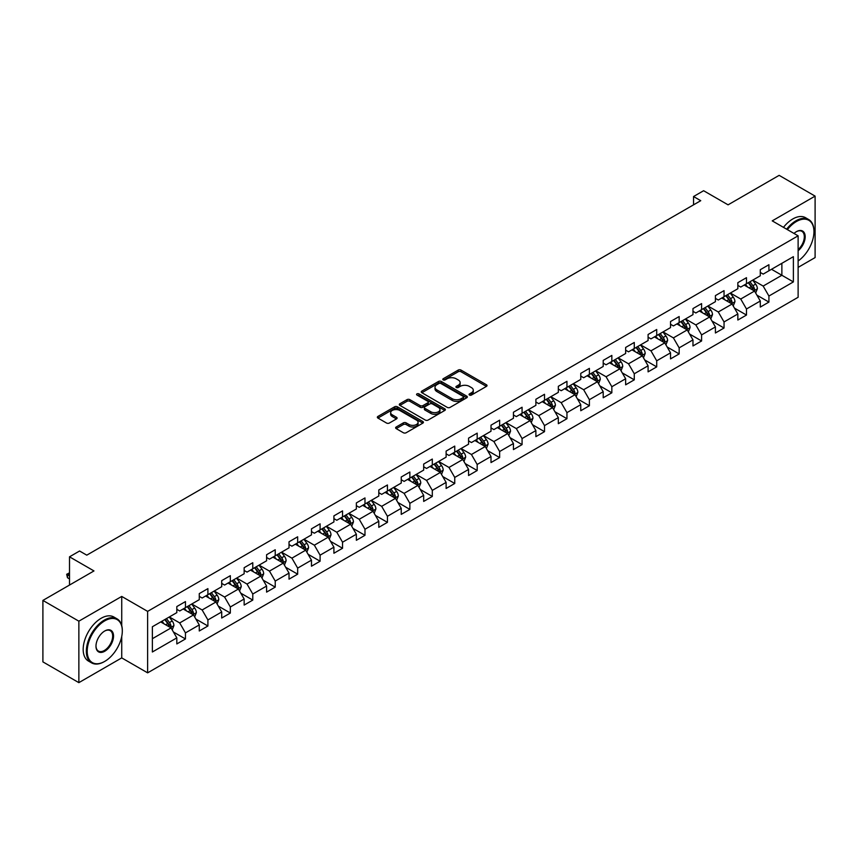 <?xml version="1.0" encoding="UTF-8"?>
<svg xmlns="http://www.w3.org/2000/svg" width="858" height="858" viewBox="0 0 858 858"><rect width="100%" height="100%" fill="white"/><g stroke="black" fill="none" stroke-linecap="round" stroke-linejoin="round"><path stroke-width="1.29" d="M469.465 395.055A1.394 0.804 0 0 0 471.439 395.055L486.443 386.39A1.995 1.148 0 0 0 487.022 385.574A1.995 1.148 0 0 0 486.443 384.759L461.025 370.088A1.995 1.148 0 0 0 458.204 370.088L443.2 378.753A1.394 0.804 0 0 0 442.792 379.322A1.394 0.804 0 0 0 443.2 379.89A1.394 0.804 0 0 0 445.173 379.89L447.115 378.775A6.392 3.689 0 0 1 456.156 378.775L458.269 379.997A6.392 3.689 0 0 1 460.145 382.604A6.392 3.689 0 0 1 458.269 385.21L456.327 386.336A1.394 0.804 0 0 0 455.92 386.904A1.394 0.804 0 0 0 456.327 387.473A1.394 0.804 0 0 0 458.311 387.473L460.253 386.357A6.392 3.689 0 0 1 469.283 386.357L471.407 387.58A6.392 3.689 0 0 1 473.273 390.186A6.392 3.689 0 0 1 471.407 392.792L469.465 393.919A1.394 0.804 0 0 0 469.058 394.487A1.394 0.804 0 0 0 469.465 395.055L469.465 393.919M396.214 426.994A1.995 1.148 0 0 0 395.635 427.81A1.995 1.148 0 0 0 396.214 428.625L403.346 432.743A1.995 1.148 0 0 0 406.166 432.743L422.833 423.123A1.995 1.148 0 0 0 423.412 422.308A1.995 1.148 0 0 0 422.833 421.493L397.415 406.81A1.995 1.148 0 0 0 394.594 406.81L377.928 416.43A1.995 1.148 0 0 0 377.348 417.245A1.995 1.148 0 0 0 377.928 418.06L386.54 423.037A1.995 1.148 0 0 0 389.371 423.037L396.493 418.919A1.995 1.148 0 0 0 397.082 418.103A1.995 1.148 0 0 0 396.493 417.288L392.224 414.822A5.341 3.089 0 0 1 390.658 412.644A5.341 3.089 0 0 1 393.961 409.792A5.341 3.089 0 0 1 399.785 410.467L416.516 420.12A5.341 3.089 0 0 1 418.082 422.308A5.341 3.089 0 0 1 414.779 425.15A5.341 3.089 0 0 1 408.955 424.485L406.166 422.876A1.995 1.148 0 0 0 403.346 422.876L396.214 426.994L396.214 428.625L403.346 424.538L403.346 422.876M798.122 267.385L815.1 257.582L815.1 196.117L779.139 175.354L728.067 204.837L703.614 190.723L693.543 196.536L700.739 200.686L86.776 555.158L79.58 551.008L69.509 556.821L69.509 585.059M121.729 625.611L121.729 596.428L78.861 621.181L42.9 600.418L93.972 570.935L69.509 556.821M121.729 596.428L147.63 611.379L798.122 235.821L798.122 297.276L147.63 672.844L147.63 611.379M815.1 196.117L772.232 220.871L798.122 235.821M447.254 407.389A1.995 1.148 0 0 0 450.085 407.389L466.741 397.769A1.995 1.148 0 0 0 467.331 396.954A1.995 1.148 0 0 0 466.741 396.139L441.334 381.467A1.995 1.148 0 0 0 438.502 381.467L421.846 391.076A1.995 1.148 0 0 0 421.257 391.891A1.995 1.148 0 0 0 421.846 392.707L447.254 407.389M417.535 395.356A1.394 0.804 0 0 1 418.951 395.559L444.766 410.456L428.131 420.066A1.995 1.148 0 0 1 425.3 420.066L399.882 405.384L399.882 403.753A1.995 1.148 0 0 0 399.302 404.568A1.995 1.148 0 0 0 399.882 405.384M399.882 403.753L407.014 399.646A1.995 1.148 0 0 1 409.845 399.646L420.152 405.587A1.995 1.148 0 0 0 422.973 405.587L427.702 402.863A1.995 1.148 0 0 0 428.292 402.048A1.995 1.148 0 0 0 427.702 401.233L416.967 395.034A1.394 0.804 0 0 1 416.559 394.466A1.394 0.804 0 0 1 417.428 393.715A1.394 0.804 0 0 1 418.951 393.897L444.787 408.816A1.995 1.148 0 0 1 445.377 409.631A1.995 1.148 0 0 1 444.787 410.446L444.787 408.816M78.861 621.181L78.861 682.646L42.9 661.883L42.9 600.418M173.445 632.024L185.457 638.953L185.457 632.893L199.271 624.924L199.271 630.984L207.904 625.997L207.904 619.937L221.707 611.969L221.707 618.028L230.341 613.041L230.341 606.981L244.155 599.013L244.155 605.072L252.778 600.085L252.778 594.026L266.591 586.057L266.591 592.117L275.225 587.129L275.225 581.07L289.028 573.101L289.028 579.161L297.662 574.174L297.662 568.114L311.475 560.145L311.475 566.205L320.098 561.218L320.098 555.158L333.912 547.179L333.912 553.249L342.546 548.262L342.546 542.202L356.36 534.223L356.36 540.293L364.982 535.306L364.982 529.247L378.796 521.267L378.796 527.338L387.43 522.35L387.43 516.291L401.233 508.311L401.233 514.382L409.867 509.395L409.867 503.335L423.68 495.356L423.68 501.426L432.303 496.439L432.303 490.379L446.117 482.4L446.117 488.47L454.751 483.483L454.751 477.423L468.565 469.444L468.565 475.514L477.187 470.527L477.187 464.468L491.001 456.488L491.001 462.559L499.635 457.571L499.635 451.512L513.438 443.532L513.438 449.592L522.072 444.616L522.072 438.556L535.885 430.577L535.885 436.636L544.508 431.66L544.508 425.6L558.322 417.621L558.322 423.68L566.956 418.704L566.956 412.634L580.769 404.665L580.769 410.725L589.392 405.748L589.392 399.678L603.206 391.709L603.206 397.769L611.84 392.792L611.84 386.722L625.643 378.753L625.643 384.813L634.276 379.837L634.276 373.766L648.09 365.798L648.09 371.857L656.713 366.881L656.713 360.81L670.527 352.842L670.527 358.901L679.161 353.925L679.161 347.855L692.974 339.886L692.974 345.946L701.597 340.969L701.597 334.899L715.411 326.93L715.411 332.99L724.045 328.013L724.045 321.943L737.848 313.974L737.848 320.034L746.481 315.058L746.481 308.987L760.295 301.019L760.295 307.078L768.918 302.091L768.918 296.031L793.382 281.917L793.382 256.671L781.874 263.309L781.874 275.268L793.382 281.917M185.457 638.953L176.823 643.94L176.823 637.88L152.37 651.994L152.37 626.748L176.823 612.633L176.823 606.563L185.457 601.587L185.457 607.646L199.271 599.678L199.271 593.607L207.904 588.631L207.904 594.691L221.707 586.711L221.707 580.651L230.341 575.675L230.341 581.735L244.155 573.755L244.155 567.696L252.778 562.719L252.778 568.779L266.591 560.8L266.591 554.74L275.225 549.753L275.225 555.823L289.028 547.844L289.028 541.784L297.662 536.797L297.662 542.867L311.475 534.888L311.475 528.828L320.098 523.841L320.098 529.912L333.912 521.932L333.912 515.873L342.546 510.885L342.546 516.956L356.36 508.976L356.36 502.917L364.982 497.93L364.982 504L378.796 496.021L378.796 489.961L387.43 484.974L387.43 491.044L401.233 483.065L401.233 477.005L409.867 472.018L409.867 478.088L423.68 470.109L423.68 464.049L432.303 459.062L432.303 465.133L446.117 457.153L446.117 451.094L454.751 446.106L454.751 452.177L468.565 444.197L468.565 438.138L477.187 433.151L477.187 439.21L491.001 431.242L491.001 425.182L499.635 420.195L499.635 426.254L513.438 418.286L513.438 412.226L522.072 407.239L522.072 413.299L535.885 405.33L535.885 399.27L544.508 394.283L544.508 400.343L558.322 392.374L558.322 386.315L566.956 381.327L566.956 387.387L580.769 379.418L580.769 373.359L589.392 368.372L589.392 374.431L603.206 366.463L603.206 360.403L611.84 355.416L611.84 361.475L625.643 353.507L625.643 347.447L634.276 342.46L634.276 348.52L648.09 340.551L648.09 334.491L656.713 329.504L656.713 335.564L670.527 327.595L670.527 321.525L679.161 316.548L679.161 322.608L692.974 314.639L692.974 308.569L701.597 303.593L701.597 309.652L715.411 301.684L715.411 295.613L724.045 290.637L724.045 296.696L737.848 288.728L737.848 282.657L746.481 277.681L746.481 283.741L760.295 275.772L760.295 269.702L768.918 264.725L768.918 270.785L793.382 256.671M183.151 608.976L193.511 614.95L179.708 622.929L169.348 616.945M176.823 609.309L179.708 610.971L185.457 607.646M179.708 622.929L185.457 632.893M193.511 614.95L199.271 624.924M205.598 596.02L215.959 601.994L202.145 609.974L191.784 603.989M199.271 596.353L202.145 598.015L207.904 594.691M202.145 609.974L207.904 619.937M215.959 601.994L221.707 611.969M228.035 583.065L238.395 589.038L224.582 597.018L214.232 591.033M221.707 583.397L224.582 585.059L230.341 581.735M224.582 597.018L230.341 606.981M238.395 589.038L244.155 599.013M250.482 570.109L260.832 576.083L247.029 584.062L236.669 578.077M244.155 570.441L247.029 572.104L252.778 568.779M247.029 584.062L252.778 594.026M260.832 576.083L266.591 586.057M272.919 557.153L283.279 563.127L269.466 571.106L259.105 565.122M266.591 557.486L269.466 559.148L275.225 555.823M269.466 571.106L275.225 581.07M283.279 563.127L289.028 573.101M295.356 544.197L305.716 550.171L291.913 558.15L281.553 552.166M289.028 544.53L291.913 546.192L297.662 542.867M291.913 558.15L297.662 568.114M305.716 550.171L311.475 560.145M317.803 531.241L328.164 537.215L314.35 545.195L303.989 539.21M311.475 531.574L314.35 533.226L320.098 529.912M314.35 545.195L320.098 555.158M328.164 537.215L333.912 547.179M340.24 518.286L350.6 524.259L336.786 532.239L326.437 526.254M333.912 518.618L336.786 520.27L342.546 516.956M336.786 532.239L342.546 542.202M350.6 524.259L356.36 534.223M362.687 505.33L373.037 511.304L359.234 519.283L348.874 513.298M356.36 505.662L359.234 507.314L364.982 504M359.234 519.283L364.982 529.247M373.037 511.304L378.796 521.267M385.124 492.374L395.484 498.348L381.671 506.327L371.31 500.343M378.796 492.707L381.671 494.358L387.43 491.044M381.671 506.327L387.43 516.291M395.484 498.348L401.233 508.311M407.561 479.408L417.921 485.392L404.118 493.361L393.758 487.387M401.233 479.74L404.118 481.402L409.867 478.088M404.118 493.361L409.867 503.335M417.921 485.392L423.68 495.356M430.008 466.452L440.369 472.436L426.555 480.405L416.194 474.431M423.68 466.784L426.555 468.447L432.303 465.133M426.555 480.405L432.303 490.379M440.369 472.436L446.117 482.4M452.445 453.496L462.805 459.48L448.991 467.449L438.642 461.475M446.117 453.828L448.991 455.491L454.751 452.177M448.991 467.449L454.751 477.423M462.805 459.48L468.565 469.444M474.892 440.54L485.242 446.525L471.439 454.493L461.078 448.519M468.565 440.873L471.439 442.535L477.187 439.21M471.439 454.493L477.187 464.468M485.242 446.525L491.001 456.488M497.329 427.584L507.689 433.569L493.876 441.538L483.515 435.564M491.001 427.917L493.876 429.579L499.635 426.254M493.876 441.538L499.635 451.512M507.689 433.569L513.438 443.532M519.766 414.629L530.126 420.613L516.323 428.582L505.963 422.608M513.438 414.961L516.323 416.623L522.072 413.299M516.323 428.582L522.072 438.556M530.126 420.613L535.885 430.577M542.213 401.673L552.573 407.657L538.76 415.626L528.399 409.652M535.885 402.005L538.76 403.668L544.508 400.343M538.76 415.626L544.508 425.6M552.573 407.657L558.322 417.621M564.65 388.717L575.01 394.701L561.196 402.67L550.847 396.696M558.322 389.049L561.196 390.712L566.956 387.387M561.196 402.67L566.956 412.634M575.01 394.701L580.769 404.665M587.097 375.761L597.447 381.746L583.644 389.714L573.283 383.74M580.769 376.094L583.644 377.756L589.392 374.431M583.644 389.714L589.392 399.678M597.447 381.746L603.206 391.709M609.534 362.805L619.894 368.79L606.08 376.759L595.72 370.785M603.206 363.138L606.08 364.8L611.84 361.475M606.08 376.759L611.84 386.722M619.894 368.79L625.643 378.753M631.971 349.849L642.331 355.834L628.528 363.803L618.168 357.829M625.643 350.182L628.528 351.844L634.276 348.52M628.528 363.803L634.276 373.766M642.331 355.834L648.09 365.798M654.418 336.894L664.778 342.878L650.965 350.847L640.604 344.873M648.09 337.226L650.965 338.889L656.713 335.564M650.965 350.847L656.713 360.81M664.778 342.878L670.527 352.842M676.855 323.938L687.215 329.922L673.401 337.891L663.052 331.907M670.527 324.27L673.401 325.933L679.161 322.608M673.401 337.891L679.161 347.855M687.215 329.922L692.974 339.886M699.302 310.982L709.652 316.967L695.849 324.935L685.488 318.951M692.974 311.315L695.849 312.977L701.597 309.652M695.849 324.935L701.597 334.899M709.652 316.967L715.411 326.93M721.739 298.026L732.099 304.011L718.285 311.98L707.925 305.995M715.411 298.359L718.285 300.021L724.045 296.696M718.285 311.98L724.045 321.943M732.099 304.011L737.848 313.974M744.176 285.071L754.536 291.055L740.733 299.024L730.373 293.039M737.848 285.403L740.733 287.065L746.481 283.741M740.733 299.024L746.481 308.987M754.536 291.055L760.295 301.019M771.514 269.294L781.874 275.268L763.17 286.068L752.809 280.083M760.295 272.447L763.17 274.11L768.918 270.785M763.17 286.068L768.918 296.031M78.861 682.646L121.729 657.893L147.63 672.844M693.543 196.536L693.543 204.837M152.37 638.706L171.074 627.906L160.714 621.932M171.074 627.906L176.823 637.88M756.917 295.163L768.918 302.091M734.469 308.119L746.481 315.058M712.033 321.074L724.045 328.013M689.585 334.03L701.597 340.969M667.149 346.986L679.161 353.925M644.712 359.942L656.713 366.881M622.264 372.898L634.276 379.837M599.828 385.853L611.84 392.792M577.38 398.809L589.392 405.748M554.944 411.765L566.956 418.704M532.507 424.721L544.508 431.66M510.06 437.677L522.072 444.616M487.623 450.632L499.635 457.571M465.175 463.588L477.187 470.527M442.739 476.544L454.751 483.483M420.302 489.5L432.303 496.439M397.855 502.456L409.867 509.395M375.418 515.411L387.43 522.35M352.97 528.378L364.982 535.306M330.534 541.334L342.546 548.262M308.097 554.289L320.098 561.218M285.65 567.245L297.662 574.174M263.213 580.201L275.225 587.129M240.766 593.157L252.778 600.085M218.329 606.113L230.341 613.041M195.892 619.068L207.904 625.997M121.729 657.893L121.729 636.464M470.023 395.248L471.407 394.455A6.392 3.689 0 0 0 473.273 391.849L473.273 390.186M460.145 382.604L460.145 384.266A6.392 3.689 0 0 1 458.269 386.872L456.885 387.666M486.411 386.411L461.025 371.75A1.995 1.148 0 0 0 458.204 371.75L443.758 380.094M466.72 397.78L441.334 383.118A1.995 1.148 0 0 0 438.502 383.118L421.868 392.728M463.213 397.522A1.394 0.804 0 0 0 463.62 396.954A1.394 0.804 0 0 0 463.213 396.385L440.905 383.505A1.394 0.804 0 0 0 438.931 383.505L436.883 384.684A6.392 3.689 0 0 0 435.006 387.29A6.392 3.689 0 0 0 436.883 389.897L452.134 398.702A6.392 3.689 0 0 0 461.164 398.702L463.213 397.522L463.213 399.185A1.394 0.804 0 0 0 463.62 398.616L463.62 396.954M435.006 387.29L435.006 388.953A6.392 3.689 0 0 0 436.883 391.559L436.883 389.897M463.213 399.185L461.164 400.364A6.392 3.689 0 0 1 452.134 400.364L436.883 391.559M399.914 405.405L407.014 401.297L407.014 399.646M428.292 402.048L428.292 403.71A1.995 1.148 0 0 1 427.702 404.526L422.973 407.25A1.995 1.148 0 0 1 420.152 407.25L409.845 401.297A1.995 1.148 0 0 0 407.014 401.297M430.845 411.765A5.341 3.089 0 0 0 436.668 412.441A5.341 3.089 0 0 0 439.961 409.588A5.341 3.089 0 0 0 438.395 407.411L432.507 404A1.995 1.148 0 0 0 429.676 404L424.946 406.735A1.995 1.148 0 0 0 424.367 407.55A1.995 1.148 0 0 0 424.946 408.365L430.845 411.765L430.845 413.427A5.341 3.089 0 0 0 436.668 414.092A5.341 3.089 0 0 0 439.961 411.25L439.961 409.588M424.367 407.55L424.367 409.212A1.995 1.148 0 0 0 424.946 410.027L424.946 408.365M430.845 413.427L424.946 410.027M418.082 422.308L418.082 423.97A5.341 3.089 0 0 1 414.779 426.812A5.341 3.089 0 0 1 408.955 426.147L406.166 424.538A1.995 1.148 0 0 0 403.346 424.538M390.658 412.644L390.658 414.307A5.341 3.089 0 0 0 392.224 416.484L392.224 414.822M396.471 418.94L392.224 416.484M422.801 423.133L397.415 408.472A1.995 1.148 0 0 0 394.594 408.472L377.96 418.082L377.928 416.43M755.673 293.018L757.389 288.706A5.395 3.11 -120 0 0 755.662 284.116L752.691 280.158M747.522 287.001L745.505 284.309M753.699 290.572L754.472 288.942A5.395 3.11 -120 0 0 752.927 285.693L749.967 281.735M748.616 282.507L751.908 286.904A2.746 1.587 60 0 1 752.402 287.741L754.472 288.942M748.24 282.732L751.211 286.69A5.395 3.11 60 0 1 752.745 289.929M798.122 260.971A24.818 14.329 120 0 0 813.952 231.671A24.818 14.329 120 0 0 796.396 221.536A24.818 14.329 120 0 0 787.387 229.622M786.636 229.183A25.429 14.683 -60 0 1 795.967 220.785A25.429 14.683 -60 0 1 808.686 219.53A25.429 14.683 -60 0 1 813.952 231.167A25.429 14.683 -60 0 1 813.952 231.424M794.004 233.44A12.409 7.164 -60 0 1 796.396 231.671L796.396 231.671A12.409 7.164 -60 0 1 805.136 235.757A12.409 7.164 -60 0 1 798.122 250.74M783.472 227.359A25.429 14.683 -60 0 1 792.803 218.962A25.429 14.683 -60 0 1 805.523 217.696L808.686 219.53M798.122 249.614A11.797 6.81 120 0 0 804.032 239.393A11.797 6.81 120 0 0 801.865 231.328A11.797 6.81 120 0 0 796.181 231.799M104.322 661.625L104.762 661.379A24.818 14.329 120 0 0 122.308 630.984A24.818 14.329 120 0 0 104.762 620.849A24.818 14.329 120 0 0 87.205 651.243A24.818 14.329 120 0 0 104.762 661.379L104.322 661.625A25.429 14.683 -60 0 1 91.613 662.891A25.429 14.683 -60 0 1 87.709 642.513A25.429 14.683 -60 0 1 104.322 620.098A25.429 14.683 -60 0 1 117.042 618.843A25.429 14.683 -60 0 1 122.308 630.491A25.429 14.683 -60 0 1 122.308 630.737M104.762 651.243A12.409 7.164 -60 0 1 95.978 646.181A12.409 7.164 -60 0 1 104.751 630.984A12.409 7.164 -60 0 1 104.762 630.984A12.409 7.164 -60 0 1 113.535 636.046A12.409 7.164 -60 0 1 104.762 651.243M95.989 645.924A11.797 6.81 120 0 0 98.423 651.083A11.797 6.81 120 0 0 104.322 650.503A11.797 6.81 120 0 0 112.033 640.1A11.797 6.81 120 0 0 110.221 630.651A11.797 6.81 120 0 0 104.537 631.113M91.613 662.891L88.449 661.068A25.429 14.683 -60 0 1 84.545 640.69A25.429 14.683 -60 0 1 101.158 618.275A25.429 14.683 -60 0 1 113.878 617.02L117.042 618.843M733.236 305.974L734.941 301.662A5.395 3.11 -120 0 0 733.225 297.072L730.255 293.114M725.074 299.957L723.058 297.265M731.263 303.528L732.035 301.898A5.395 3.11 -120 0 0 730.49 298.648L727.52 294.691M726.168 295.463L729.461 299.86A2.746 1.587 60 0 1 729.965 300.697L732.035 301.898M725.793 295.688L728.764 299.646A5.395 3.11 60 0 1 730.308 302.895M710.789 318.929L712.505 314.618A5.395 3.11 -120 0 0 710.789 310.028L707.818 306.07M702.638 312.913L700.621 310.221M708.826 316.484L709.598 314.854A5.395 3.11 -120 0 0 708.054 311.604L705.083 307.647M703.732 308.419L707.024 312.816A2.746 1.587 60 0 1 707.528 313.653L709.598 314.854M703.356 308.644L706.327 312.602A5.395 3.11 60 0 1 707.871 315.851M688.352 331.885L690.068 327.574A5.395 3.11 -120 0 0 688.341 322.983L685.37 319.026M680.201 325.868L678.185 323.176M686.379 329.44L687.151 327.81A5.395 3.11 -120 0 0 685.606 324.56L682.636 320.602M681.295 321.375L684.587 325.772A2.746 1.587 60 0 1 685.081 326.608L687.151 327.81M680.909 321.6L683.88 325.557A5.395 3.11 60 0 1 685.424 328.807M665.915 344.841L667.621 340.529A5.395 3.11 -120 0 0 665.905 335.939L662.934 331.982M657.754 338.824L655.737 336.132M663.942 342.396L664.714 340.765A5.395 3.11 -120 0 0 663.17 337.516L660.199 333.558M658.847 334.341L662.14 338.728A2.746 1.587 60 0 1 662.644 339.564L664.714 340.765M658.472 334.556L661.443 338.513A5.395 3.11 60 0 1 662.987 341.763M643.468 357.797L645.184 353.485A5.395 3.11 -120 0 0 643.457 348.895L640.486 344.937M635.317 351.78L633.301 349.088M641.494 355.351L642.267 353.721A5.395 3.11 -120 0 0 640.722 350.472L637.762 346.514M636.411 347.297L639.703 351.694A2.746 1.587 60 0 1 640.197 352.52L642.267 353.721M636.035 347.511L639.006 351.469A5.395 3.11 60 0 1 640.54 354.719M621.031 370.753L622.736 366.441A5.395 3.11 -120 0 0 621.02 361.851L618.05 357.893M612.869 364.736L610.853 362.044M619.058 368.307L619.83 366.677A5.395 3.11 -120 0 0 618.286 363.427L615.315 359.47M613.963 360.253L617.256 364.65A2.746 1.587 60 0 1 617.76 365.476L619.83 366.677M613.588 360.467L616.559 364.425A5.395 3.11 60 0 1 618.103 367.674M598.584 383.708L600.3 379.397A5.395 3.11 -120 0 0 598.584 374.807L595.613 370.849M590.433 377.692L588.416 375M596.621 381.263L597.393 379.633A5.395 3.11 -120 0 0 595.849 376.383L592.878 372.426M591.527 373.209L594.819 377.606A2.746 1.587 60 0 1 595.323 378.432L597.393 379.633M591.151 373.423L594.122 377.381A5.395 3.11 60 0 1 595.666 380.63M576.147 396.664L577.863 392.353A5.395 3.11 -120 0 0 576.136 387.762L573.165 383.805M567.996 390.647L565.98 387.955M574.174 394.219L574.946 392.589A5.395 3.11 -120 0 0 573.401 389.35L570.431 385.381M569.09 386.164L572.383 390.562A2.746 1.587 60 0 1 572.876 391.387L574.946 392.589M568.704 386.379L571.675 390.336A5.395 3.11 60 0 1 573.219 393.586M553.71 409.62L555.416 405.308A5.395 3.11 -120 0 0 553.7 400.718L550.729 396.761M545.549 403.603L543.532 400.911M551.737 407.175L552.509 405.544A5.395 3.11 -120 0 0 550.965 402.305L547.994 398.337M546.643 399.12L549.935 403.517A2.746 1.587 60 0 1 550.439 404.343L552.509 405.544M546.267 399.335L549.238 403.292A5.395 3.11 60 0 1 550.782 406.542M531.263 422.576L532.979 418.264A5.395 3.11 -120 0 0 531.252 413.674L528.281 409.716M523.112 416.559L521.096 413.867M529.289 420.13L530.062 418.5A5.395 3.11 -120 0 0 528.517 415.261L525.557 411.293M524.206 412.076L527.498 416.473A2.746 1.587 60 0 1 527.992 417.299L530.062 418.5M523.83 412.29L526.801 416.259A5.395 3.11 60 0 1 528.335 419.498M508.826 435.532L510.531 431.231A5.395 3.11 -120 0 0 508.815 426.63L505.845 422.672M500.664 429.515L498.648 426.823M506.853 433.086L507.625 431.456A5.395 3.11 -120 0 0 506.081 428.217L503.11 424.249M501.758 425.032L505.051 429.429A2.746 1.587 60 0 1 505.555 430.266L507.625 431.456M501.383 425.246L504.354 429.214A5.395 3.11 60 0 1 505.898 432.453M486.379 448.487L488.095 444.187A5.395 3.11 -120 0 0 486.379 439.596L483.408 435.628M478.228 442.471L476.211 439.779M484.416 446.042L485.188 444.412A5.395 3.11 -120 0 0 483.644 441.173L480.673 437.205M479.322 437.988L482.614 442.385A2.746 1.587 60 0 1 483.118 443.221L485.188 444.412M478.946 438.202L481.917 442.17A5.395 3.11 60 0 1 483.462 445.409M463.942 461.454L465.658 457.142A5.395 3.11 -120 0 0 463.931 452.552L460.961 448.584M455.791 455.426L453.775 452.734M461.969 458.998L462.741 457.368A5.395 3.11 -120 0 0 461.196 454.129L458.226 450.16M456.885 450.943L460.178 455.341A2.746 1.587 60 0 1 460.671 456.177L462.741 457.368M456.499 451.158L459.47 455.126A5.395 3.11 60 0 1 461.014 458.365M441.505 474.41L443.211 470.098A5.395 3.11 -120 0 0 441.495 465.508L438.524 461.54M433.344 468.382L431.327 465.69M439.532 471.954L440.304 470.323A5.395 3.11 -120 0 0 438.76 467.084L435.789 463.116M434.438 463.899L437.73 468.296A2.746 1.587 60 0 1 438.234 469.133L440.304 470.323M434.062 464.114L437.033 468.082A5.395 3.11 60 0 1 438.577 471.321M419.058 487.365L420.774 483.054A5.395 3.11 -120 0 0 419.047 478.464L416.076 474.495M410.907 481.338L408.891 478.646M417.085 484.909L417.857 483.279A5.395 3.11 -120 0 0 416.312 480.04L413.352 476.072M412.001 476.855L415.293 481.252A2.746 1.587 60 0 1 415.787 482.089L417.857 483.279M411.625 477.069L414.596 481.038A5.395 3.11 60 0 1 416.13 484.277M396.621 500.321L398.326 496.01A5.395 3.11 -120 0 0 396.611 491.419L393.64 487.451M388.459 494.294L386.443 491.602M394.648 497.865L395.42 496.235A5.395 3.11 -120 0 0 393.876 492.996L390.905 489.028M389.553 489.811L392.846 494.208A2.746 1.587 60 0 1 393.35 495.045L395.42 496.235M389.178 490.025L392.149 493.994A5.395 3.11 60 0 1 393.693 497.232M374.174 513.277L375.89 508.966A5.395 3.11 -120 0 0 374.174 504.375L371.203 500.407M366.023 507.25L364.006 504.558M372.211 510.821L372.983 509.191A5.395 3.11 -120 0 0 371.439 505.952L368.468 501.984M367.117 502.767L370.409 507.164A2.746 1.587 60 0 1 370.913 508L372.983 509.191M366.741 502.981L369.712 506.949A5.395 3.11 60 0 1 371.257 510.188M351.737 526.233L353.453 521.921A5.395 3.11 -120 0 0 351.726 517.331L348.756 513.363M343.586 520.205L341.57 517.513M349.764 523.777L350.536 522.147A5.395 3.11 -120 0 0 348.991 518.908L346.021 514.939M344.68 515.722L347.973 520.12A2.746 1.587 60 0 1 348.466 520.956L350.536 522.147M344.294 515.937L347.265 519.905A5.395 3.11 60 0 1 348.809 523.144M329.3 539.189L331.006 534.877A5.395 3.11 -120 0 0 329.29 530.287L326.319 526.319M321.139 533.161L319.122 530.469M327.327 536.733L328.099 535.102A5.395 3.11 -120 0 0 326.555 531.863L323.584 527.895M322.233 528.678L325.525 533.075A2.746 1.587 60 0 1 326.029 533.912L328.099 535.102M321.857 528.893L324.828 532.861A5.395 3.11 60 0 1 326.372 536.1M306.853 552.144L308.569 547.833A5.395 3.11 -120 0 0 306.842 543.243L303.871 539.274M298.702 546.117L296.686 543.425M304.88 549.688L305.652 548.058A5.395 3.11 -120 0 0 304.107 544.819L301.147 540.851M299.796 541.634L303.089 546.031A2.746 1.587 60 0 1 303.582 546.868L305.652 548.058M299.421 541.848L302.391 545.817A5.395 3.11 60 0 1 303.925 549.056M284.416 565.1L286.122 560.789A5.395 3.11 -120 0 0 284.406 556.199L281.435 552.23M276.255 559.084L274.238 556.381M282.443 562.644L283.215 561.014A5.395 3.11 -120 0 0 281.671 557.775L278.7 553.807M277.349 554.59L280.641 558.987A2.746 1.587 60 0 1 281.145 559.824L283.215 561.014M276.973 554.804L279.944 558.773A5.395 3.11 60 0 1 281.488 562.011M261.969 578.056L263.685 573.745A5.395 3.11 -120 0 0 261.969 569.154L258.998 565.186M253.818 572.039L251.802 569.347M260.006 575.6L260.778 573.97A5.395 3.11 -120 0 0 259.234 570.731L256.263 566.763M254.912 567.546L258.204 571.943A2.746 1.587 60 0 1 258.708 572.779L260.778 573.97M254.536 567.76L257.507 571.728A5.395 3.11 60 0 1 259.052 574.967M239.532 591.012L241.248 586.7A5.395 3.11 -120 0 0 239.521 582.11L236.551 578.142M231.381 584.995L229.365 582.303M237.559 588.556L238.331 586.926A5.395 3.11 -120 0 0 236.787 583.687L233.816 579.718M232.475 580.501L235.768 584.899A2.746 1.587 60 0 1 236.261 585.735L238.331 586.926M232.089 580.716L235.06 584.684A5.395 3.11 60 0 1 236.604 587.923M217.095 603.968L218.801 599.656A5.395 3.11 -120 0 0 217.085 595.066L214.114 591.098M208.934 597.951L206.917 595.259M215.122 601.512L215.894 599.881A5.395 3.11 -120 0 0 214.35 596.642L211.379 592.685M210.028 593.457L213.32 597.854A2.746 1.587 60 0 1 213.824 598.691L215.894 599.881M209.652 593.672L212.623 597.64A5.395 3.11 60 0 1 214.168 600.879M194.648 616.923L196.364 612.612A5.395 3.11 -120 0 0 194.637 608.022L191.666 604.053M186.497 610.907L184.481 608.215M192.675 614.478L193.447 612.837A5.395 3.11 -120 0 0 191.902 609.598L188.942 605.641M187.591 606.413L190.884 610.81A2.746 1.587 60 0 1 191.377 611.647L193.447 612.837M187.216 606.627L190.186 610.596A5.395 3.11 60 0 1 191.72 613.835M172.211 629.879L173.917 625.568A5.395 3.11 -120 0 0 172.201 620.977L169.23 617.009M164.05 623.863L162.033 621.171M170.238 627.434L171.01 625.793A5.395 3.11 -120 0 0 169.466 622.554L166.495 618.597M165.144 619.369L168.436 623.766A2.746 1.587 60 0 1 168.94 624.603L171.01 625.793M164.768 619.594L167.739 623.552A5.395 3.11 60 0 1 169.283 626.79M69.509 573.562L67.471 574.742L69.509 575.922M67.471 577.734L66.677 574.281L67.471 574.742L67.471 577.734L69.509 578.914M66.677 574.281L69.509 572.854M471.407 394.455L471.407 392.792M456.327 387.473L456.327 386.336M458.269 386.872L458.269 385.21M443.2 379.89L443.2 378.753M458.204 371.75L458.204 370.088M461.025 371.75L461.025 370.088M486.443 386.39L486.443 384.759M421.846 392.707L421.846 391.076M438.502 383.118L438.502 381.467M441.334 383.118L441.334 381.467M466.741 397.769L466.741 396.139M452.134 400.364L452.134 398.702M461.164 400.364L461.164 398.702M409.845 401.297L409.845 399.646M420.152 407.25L420.152 405.587M422.973 407.25L422.973 405.587M427.702 404.526L427.702 402.863M418.951 395.559L418.951 393.897M406.166 424.538L406.166 422.876M408.955 426.147L408.955 424.485M396.493 418.919L396.493 417.288M394.594 408.472L394.594 406.81M397.415 408.472L397.415 406.81M422.833 423.123L422.833 421.493M754.01 290.744L757.346 288.814M752.927 285.693L755.662 284.116M749.098 287.913L751.211 286.69M731.563 303.7L734.909 301.769M730.49 298.648L733.225 297.072M726.662 300.868L728.764 299.646M709.126 316.656L712.472 314.725M708.054 311.604L710.789 310.028M704.214 313.824L706.327 312.602M686.679 329.611L690.025 327.681M685.606 324.56L688.341 322.983M681.778 326.78L683.88 325.557M664.242 342.567L667.588 340.637M663.17 337.516L665.905 335.939M659.33 339.736L661.443 338.513M641.805 355.523L645.141 353.593M640.722 350.472L643.457 348.895M636.893 352.692L639.006 351.469M619.358 368.479L622.704 366.548M618.286 363.427L621.02 361.851M614.457 365.647L616.559 364.425M596.921 381.435L600.268 379.504M595.849 376.383L598.584 374.807M592.009 378.603L594.122 377.381M574.474 394.39L577.82 392.46M573.401 389.35L576.136 387.762M569.573 391.559L571.675 390.336M552.037 407.346L555.383 405.416M550.965 402.305L553.7 400.718M547.125 404.515L549.238 403.292M529.601 420.302L532.936 418.372M528.517 415.261L531.252 413.674M524.688 417.471L526.801 416.259M507.153 433.258L510.499 431.327M506.081 428.217L508.815 426.63M502.252 430.426L504.354 429.214M484.716 446.214L488.063 444.283M483.644 441.173L486.379 439.596M479.804 443.382L481.917 442.17M462.269 459.169L465.615 457.239M461.196 454.129L463.931 452.552M457.368 456.338L459.47 455.126M439.832 472.125L443.178 470.195M438.76 467.084L441.495 465.508M434.92 469.294L437.033 468.082M417.396 485.081L420.731 483.151M416.312 480.04L419.047 478.464M412.484 482.25L414.596 481.038M394.948 498.037L398.294 496.106M393.876 492.996L396.611 491.419M390.047 495.205L392.149 493.994M372.511 510.993L375.858 509.062M371.439 505.952L374.174 504.375M367.599 508.161L369.712 506.949M350.064 523.959L353.41 522.018M348.991 518.908L351.726 517.331M345.163 521.117L347.265 519.905M327.627 536.915L330.974 534.984M326.555 531.863L329.29 530.287M322.715 534.073L324.828 532.861M305.191 549.871L308.526 547.94M304.107 544.819L306.842 543.243M300.279 547.029L302.391 545.817M282.743 562.827L286.089 560.896M281.671 557.775L284.406 556.199M277.842 559.984L279.944 558.773M260.306 575.782L263.653 573.852M259.234 570.731L261.969 569.154M255.394 572.94L257.507 571.728M237.859 588.738L241.205 586.808M236.787 583.687L239.521 582.11M232.958 585.896L235.06 584.684M215.422 601.694L218.769 599.763M214.35 596.642L217.085 595.066M210.51 598.863L212.623 597.64M192.986 614.65L196.321 612.719M191.902 609.598L194.637 608.022M188.074 611.818L190.186 610.596M170.538 627.606L173.884 625.675M169.466 622.554L172.201 620.977M165.637 624.774L167.739 623.552"/></g></svg>
